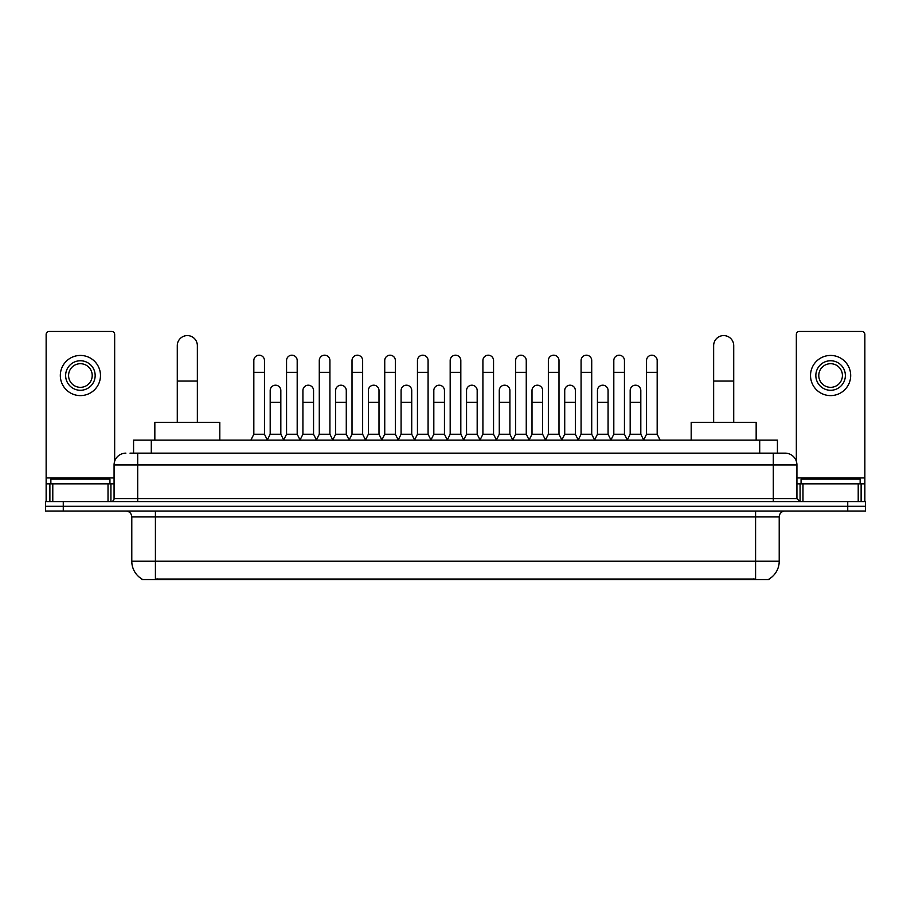 <?xml version="1.0" encoding="UTF-8"?>
<svg xmlns="http://www.w3.org/2000/svg" width="911" height="911" viewBox="0 0 911 911"><rect width="100%" height="100%" fill="white"/><g stroke="black" fill="none" stroke-linecap="round" stroke-linejoin="round"><path stroke-width="1.37" d="M133.575 453.143L133.575 440.138L777.425 440.138L777.425 453.143M769.169 578.963L769.169 579.544L141.831 579.544L141.831 578.963M142.014 579.077A20.68 20.68 0 0 1 131.788 561.233L155.417 561.233L155.417 579.077L755.583 579.077L755.583 561.233L779.212 561.233L779.212 516.936A5.91 5.91 0 0 1 785.111 511.025M131.788 561.233L131.788 516.936C131.446 513.348 129.476 511.378 125.889 511.025M768.986 579.077A20.68 20.68 0 0 0 779.212 561.233M63.269 501.574L865.45 501.574L865.45 506.3L45.55 506.3L45.55 511.025L63.269 511.025L63.269 506.3L45.55 506.3L45.55 501.574L63.269 501.574L63.269 506.3L865.45 506.3L865.45 511.025L63.269 511.025M130.296 453.143L785.111 453.143A11.809 11.809 0 0 1 796.931 464.952L796.931 498.624L799.881 501.574M130.022 453.143L137.698 453.143L137.698 464.952L114.069 464.952L114.069 498.624A2.949 2.949 0 0 1 111.119 501.574M125.889 453.143A11.809 11.809 0 0 0 114.069 464.952M796.931 464.952L773.302 464.952L773.302 453.143L785.111 453.143M109.935 483.855L109.935 479.129L50.868 479.129L50.868 483.855M108.022 501.574L108.022 483.855L52.781 483.855L52.781 501.574M114.661 461.262L114.661 334.405A2.949 2.949 0 0 0 111.711 331.456L49.092 331.456A2.949 2.949 0 0 0 46.142 334.405L46.142 483.855L52.781 483.855M108.022 483.855L114.069 483.855M46.142 501.574L46.142 483.855M80.407 360.756A14.77 14.77 0 0 0 65.638 375.514A14.77 14.77 0 0 0 80.407 390.284A14.77 14.77 0 0 0 95.165 375.514A14.77 14.77 0 0 0 80.407 360.756M80.407 363.705A11.809 11.809 0 0 0 68.587 375.514A11.809 11.809 0 0 0 80.407 387.334A11.809 11.809 0 0 0 92.216 375.514A11.809 11.809 0 0 0 80.407 363.705M80.407 395.602A20.088 20.088 0 0 0 100.483 375.514A20.088 20.088 0 0 0 80.407 355.438A20.088 20.088 0 0 0 60.32 375.514A20.088 20.088 0 0 0 80.407 395.602M860.132 483.855L860.132 479.129L801.065 479.129L801.065 483.855M177.281 422.419L177.281 345.633A10.044 10.044 0 0 1 187.324 335.59A10.044 10.044 0 0 1 197.357 345.633A10.044 10.044 0 0 0 187.324 335.59M197.357 422.419L197.357 345.633M219.813 440.138L219.813 422.419L154.836 422.419L154.836 440.138M713.643 422.419L713.643 345.633A10.044 10.044 0 0 1 723.676 335.59A10.044 10.044 0 0 1 733.719 345.633A10.044 10.044 0 0 0 723.676 335.59M733.719 422.419L733.719 345.633M756.164 440.138L756.164 422.419L691.187 422.419L691.187 440.138M250.878 440.138L253.827 434.24L264.463 434.24L267.424 440.138M264.463 434.24L264.463 360.517A5.318 5.318 0 0 0 259.145 355.199A5.318 5.318 0 0 1 259.487 355.21M253.827 434.24L253.827 372.326L264.463 372.326M253.827 372.326L253.827 360.517A5.318 5.318 0 0 1 259.145 355.199M283.606 440.138L286.555 434.24L297.191 434.24L300.14 440.138M297.191 434.24L297.191 360.517A5.318 5.318 0 0 0 291.873 355.199A5.318 5.318 0 0 1 292.203 355.21M286.555 434.24L286.555 372.326L297.191 372.326M286.555 372.326L286.555 360.517A5.318 5.318 0 0 1 291.873 355.199M316.333 440.138L319.283 434.24L329.919 434.24L332.868 440.138M329.919 434.24L329.919 360.517A5.318 5.318 0 0 0 324.601 355.199A5.318 5.318 0 0 1 324.931 355.21M319.283 434.24L319.283 372.326L329.919 372.326M319.283 372.326L319.283 360.517A5.318 5.318 0 0 1 324.601 355.199M349.05 440.138L352.01 434.24L362.646 434.24L365.596 440.138M362.646 434.24L362.646 360.517A5.318 5.318 0 0 0 357.328 355.199A5.318 5.318 0 0 1 357.659 355.21M352.01 434.24L352.01 372.326L362.646 372.326M352.01 372.326L352.01 360.517A5.318 5.318 0 0 1 357.328 355.199M381.777 440.138L384.738 434.24L395.363 434.24L398.323 440.138M395.363 434.24L395.363 360.517A5.318 5.318 0 0 0 390.045 355.199A5.318 5.318 0 0 1 390.386 355.21M384.738 434.24L384.738 372.326L395.363 372.326M384.738 372.326L384.738 360.517A5.318 5.318 0 0 1 390.045 355.199M414.505 440.138L417.454 434.24L428.09 434.24L431.04 440.138M428.09 434.24L428.09 360.517A5.318 5.318 0 0 0 422.772 355.199A5.318 5.318 0 0 1 423.114 355.21M417.454 434.24L417.454 372.326L428.09 372.326M417.454 372.326L417.454 360.517A5.318 5.318 0 0 1 422.772 355.199M447.233 440.138L450.182 434.24L460.818 434.24L463.767 440.138M460.818 434.24L460.818 360.517A5.318 5.318 0 0 0 455.5 355.199A5.318 5.318 0 0 1 455.83 355.21M450.182 434.24L450.182 372.326L460.818 372.326M450.182 372.326L450.182 360.517A5.318 5.318 0 0 1 455.5 355.199M479.96 440.138L482.91 434.24L493.546 434.24L496.495 440.138M493.546 434.24L493.546 360.517A5.318 5.318 0 0 0 488.228 355.199A5.318 5.318 0 0 1 488.558 355.21M482.91 434.24L482.91 372.326L493.546 372.326M482.91 372.326L482.91 360.517A5.318 5.318 0 0 1 488.228 355.199M512.677 440.138L515.637 434.24L526.262 434.24L529.223 440.138M526.262 434.24L526.262 360.517A5.318 5.318 0 0 0 520.955 355.199A5.318 5.318 0 0 1 521.286 355.21M515.637 434.24L515.637 372.326L526.262 372.326M515.637 372.326L515.637 360.517A5.318 5.318 0 0 1 520.955 355.199M545.404 440.138L548.354 434.24L558.99 434.24L561.95 440.138M558.99 434.24L558.99 360.517A5.318 5.318 0 0 0 553.672 355.199A5.318 5.318 0 0 1 554.013 355.21M548.354 434.24L548.354 372.326L558.99 372.326M548.354 372.326L548.354 360.517A5.318 5.318 0 0 1 553.672 355.199M578.132 440.138L581.081 434.24L591.717 434.24L594.667 440.138M591.717 434.24L591.717 360.517A5.318 5.318 0 0 0 586.399 355.199A5.318 5.318 0 0 1 586.73 355.21M581.081 434.24L581.081 372.326L591.717 372.326M581.081 372.326L581.081 360.517A5.318 5.318 0 0 1 586.399 355.199M610.86 440.138L613.809 434.24L624.445 434.24L627.394 440.138M624.445 434.24L624.445 360.517A5.318 5.318 0 0 0 619.127 355.199A5.318 5.318 0 0 1 619.457 355.21M613.809 434.24L613.809 372.326L624.445 372.326M613.809 372.326L613.809 360.517A5.318 5.318 0 0 1 619.127 355.199M643.576 440.138L646.537 434.24L657.173 434.24L660.122 440.138M657.173 434.24L657.173 360.517A5.318 5.318 0 0 0 651.855 355.199A5.318 5.318 0 0 1 652.185 355.21M646.537 434.24L646.537 372.326L657.173 372.326M646.537 372.326L646.537 360.517A5.318 5.318 0 0 1 651.855 355.199M267.333 439.967L270.191 434.24L280.827 434.24L283.697 439.967M280.827 434.24L280.827 390.523A5.318 5.318 0 0 0 275.851 385.216A5.318 5.318 0 0 1 280.827 390.523M270.191 434.24L270.191 402.332L280.827 402.332M270.191 402.332L270.191 390.523A5.318 5.318 0 0 1 275.851 385.216M300.061 439.967L302.919 434.24L313.555 434.24L316.413 439.967M313.555 434.24L313.555 390.523A5.318 5.318 0 0 0 308.567 385.216A5.318 5.318 0 0 1 313.555 390.523M302.919 434.24L302.919 402.332L313.555 402.332M302.919 402.332L302.919 390.523A5.318 5.318 0 0 1 308.567 385.216M332.777 439.967L335.647 434.24L346.282 434.24L349.141 439.967M346.282 434.24L346.282 390.523A5.318 5.318 0 0 0 341.295 385.216A5.318 5.318 0 0 1 346.282 390.523M335.647 434.24L335.647 402.332L346.282 402.332M335.647 402.332L335.647 390.523A5.318 5.318 0 0 1 341.295 385.216M365.505 439.967L368.374 434.24L378.999 434.24L381.868 439.967M378.999 434.24L378.999 390.523A5.318 5.318 0 0 0 374.022 385.216A5.318 5.318 0 0 1 378.999 390.523M368.374 434.24L368.374 402.332L378.999 402.332M368.374 402.332L368.374 390.523A5.318 5.318 0 0 1 374.022 385.216M398.232 439.967L401.091 434.24L411.726 434.24L414.596 439.967M411.726 434.24L411.726 390.523A5.318 5.318 0 0 0 406.75 385.216A5.318 5.318 0 0 1 411.726 390.523M401.091 434.24L401.091 402.332L411.726 402.332M401.091 402.332L401.091 390.523A5.318 5.318 0 0 1 406.75 385.216M430.96 439.967L433.818 434.24L444.454 434.24L447.324 439.967M444.454 434.24L444.454 390.523A5.318 5.318 0 0 0 439.466 385.216A5.318 5.318 0 0 1 444.454 390.523M433.818 434.24L433.818 402.332L444.454 402.332M433.818 402.332L433.818 390.523A5.318 5.318 0 0 1 439.466 385.216M463.676 439.967L466.546 434.24L477.182 434.24L480.04 439.967M477.182 434.24L477.182 390.523A5.318 5.318 0 0 0 472.194 385.216A5.318 5.318 0 0 1 477.182 390.523M466.546 434.24L466.546 402.332L477.182 402.332M466.546 402.332L466.546 390.523A5.318 5.318 0 0 1 472.194 385.216M496.404 439.967L499.274 434.24L509.909 434.24L512.768 439.967M509.909 434.24L509.909 390.523A5.318 5.318 0 0 0 504.922 385.216A5.318 5.318 0 0 1 509.909 390.523M499.274 434.24L499.274 402.332L509.909 402.332M499.274 402.332L499.274 390.523A5.318 5.318 0 0 1 504.922 385.216M529.132 439.967L532.001 434.24L542.626 434.24L545.495 439.967M542.626 434.24L542.626 390.523A5.318 5.318 0 0 0 537.649 385.216A5.318 5.318 0 0 1 542.626 390.523M532.001 434.24L532.001 402.332L542.626 402.332M532.001 402.332L532.001 390.523A5.318 5.318 0 0 1 537.649 385.216M561.859 439.967L564.718 434.24L575.353 434.24L578.223 439.967M575.353 434.24L575.353 390.523A5.318 5.318 0 0 0 570.377 385.216A5.318 5.318 0 0 1 575.353 390.523M564.718 434.24L564.718 402.332L575.353 402.332M564.718 402.332L564.718 390.523A5.318 5.318 0 0 1 570.377 385.216M594.587 439.967L597.445 434.24L608.081 434.24L610.939 439.967M608.081 434.24L608.081 390.523A5.318 5.318 0 0 0 603.093 385.216A5.318 5.318 0 0 1 608.081 390.523M597.445 434.24L597.445 402.332L608.081 402.332M597.445 402.332L597.445 390.523A5.318 5.318 0 0 1 603.093 385.216M627.303 439.967L630.173 434.24L640.809 434.24L643.667 439.967M640.809 434.24L640.809 390.523A5.318 5.318 0 0 0 635.821 385.216A5.318 5.318 0 0 1 640.809 390.523M630.173 434.24L630.173 402.332L640.809 402.332M630.173 402.332L630.173 390.523A5.318 5.318 0 0 1 635.821 385.216M858.219 501.574L858.219 483.855L802.978 483.855L802.978 501.574M858.219 483.855L864.858 483.855L864.858 334.405A2.949 2.949 0 0 0 861.908 331.456L799.289 331.456A2.949 2.949 0 0 0 796.339 334.405L796.339 461.262M796.931 483.855L802.978 483.855M864.858 483.855L864.858 501.574M830.593 360.756A14.77 14.77 0 0 0 815.835 375.514A14.77 14.77 0 0 0 830.593 390.284A14.77 14.77 0 0 0 845.362 375.514A14.77 14.77 0 0 0 830.593 360.756M830.593 363.705A11.809 11.809 0 0 0 818.784 375.514A11.809 11.809 0 0 0 830.593 387.334A11.809 11.809 0 0 0 842.413 375.514A11.809 11.809 0 0 0 830.593 363.705M830.593 395.602A20.088 20.088 0 0 0 850.68 375.514A20.088 20.088 0 0 0 830.593 355.438A20.088 20.088 0 0 0 810.517 375.514A20.088 20.088 0 0 0 830.593 395.602M753.215 579.544L753.215 578.963M157.785 579.544L157.785 578.963M151.294 453.143L151.294 440.138M759.706 453.143L759.706 440.138M755.583 511.025L755.583 516.936L131.788 516.936M779.212 516.936L755.583 516.936L755.583 561.233L155.417 561.233L155.417 511.025M847.731 511.025L847.731 501.574M137.698 501.574L137.698 498.624L796.931 498.624M114.069 498.624L137.698 498.624L137.698 464.952L773.302 464.952L773.302 501.574M114.069 477.945L46.142 477.945M110.926 483.855L110.926 501.574M46.188 483.855L46.188 501.574M49.877 501.574L49.877 483.855M177.281 381.071L197.357 381.071M713.643 381.071L733.719 381.071M864.858 477.945L796.931 477.945M864.812 501.574L864.812 483.855M861.123 483.855L861.123 501.574M800.074 501.574L800.074 483.855"/></g></svg>
